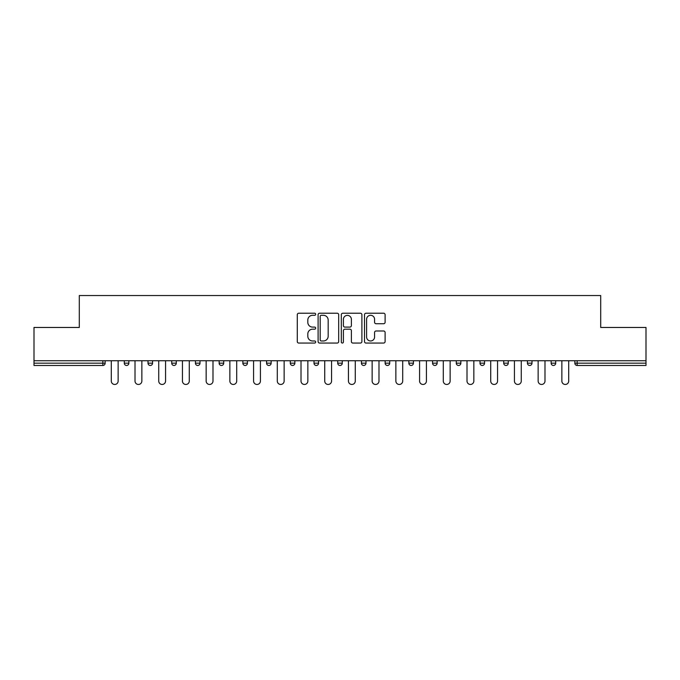 <?xml version="1.0" encoding="UTF-8"?>
<svg xmlns="http://www.w3.org/2000/svg" width="680" height="680" viewBox="0 0 680 680"><rect width="100%" height="100%" fill="white"/><g stroke="black" fill="none" stroke-linecap="round" stroke-linejoin="round"><path stroke-width="1.02" d="M315.681 314.271A1.045 1.045 0 0 0 314.636 313.225L298.784 313.225A1.496 1.496 0 0 0 297.287 314.712L297.287 341.572A1.496 1.496 0 0 0 298.784 343.06L314.636 343.06A1.045 1.045 0 0 0 315.681 342.023A1.045 1.045 0 0 0 314.636 340.977L312.579 340.977A4.777 4.777 0 0 1 307.81 336.2L307.81 333.965A4.777 4.777 0 0 1 312.579 329.188L314.636 329.188A1.045 1.045 0 0 0 315.681 328.142A1.045 1.045 0 0 0 314.636 327.097L312.579 327.097A4.777 4.777 0 0 1 307.81 322.32L307.81 320.084A4.777 4.777 0 0 1 312.579 315.308L314.636 315.308A1.045 1.045 0 0 0 315.681 314.271M383.605 323.74A1.496 1.496 0 0 0 385.101 322.252L385.101 314.712A1.496 1.496 0 0 0 383.605 313.225L366.001 313.225A1.496 1.496 0 0 0 364.505 314.712L364.505 341.572A1.496 1.496 0 0 0 366.001 343.06L383.605 343.06A1.496 1.496 0 0 0 385.101 341.572L385.101 332.469A1.496 1.496 0 0 0 383.605 330.981L376.074 330.981A1.496 1.496 0 0 0 374.578 332.469L374.578 336.982A3.995 3.995 0 0 1 370.591 340.977A3.995 3.995 0 0 1 366.596 336.982L366.596 319.302A3.995 3.995 0 0 1 370.591 315.308A3.995 3.995 0 0 1 374.578 319.302L374.578 322.252A1.496 1.496 0 0 0 376.074 323.74L383.605 323.74M34 360.749L34 327.462L79.297 327.462L79.297 295.536L600.703 295.536L600.703 327.462L646 327.462L646 360.749L34 360.749L34 363.179L102.859 363.179L102.859 360.749M338.691 314.712A1.496 1.496 0 0 0 337.203 313.225L319.591 313.225A1.496 1.496 0 0 0 318.104 314.712L318.104 341.572A1.496 1.496 0 0 0 319.591 343.06L337.203 343.06A1.496 1.496 0 0 0 338.691 341.572L338.691 314.712M342.796 313.225L360.409 313.225A1.496 1.496 0 0 1 361.896 314.712L361.896 341.572A1.496 1.496 0 0 1 360.409 343.06L352.869 343.06A1.496 1.496 0 0 1 351.381 341.572L351.381 330.675A1.496 1.496 0 0 0 349.885 329.188L344.887 329.188A1.496 1.496 0 0 0 343.392 330.675L343.392 342.023A1.045 1.045 0 0 1 342.346 343.06A1.045 1.045 0 0 1 341.309 342.023L341.309 314.712A1.496 1.496 0 0 1 342.796 313.225M102.859 365.466A2.278 2.278 0 0 0 105.145 363.179L102.859 363.179L102.859 365.466A2.278 2.278 0 0 0 105.145 363.179L105.145 360.749L105.145 363.179A2.278 2.278 0 0 1 102.859 365.466L34 365.466L34 363.179M646 360.749L646 365.466L577.141 365.466A2.278 2.278 0 0 1 574.855 363.179L574.855 360.749L574.855 363.179L646 363.179M124.295 360.749L124.295 363.179L124.295 360.749M126.573 365.466A2.278 2.278 0 0 1 124.295 363.179A2.278 2.278 0 0 0 126.573 365.466A2.278 2.278 0 0 0 128.851 363.179L128.851 360.749L128.851 363.179A2.278 2.278 0 0 1 126.573 365.466A2.278 2.278 0 0 1 124.295 363.179L128.851 363.179A2.278 2.278 0 0 1 126.573 365.466M148.01 360.749L148.01 363.179L148.01 360.749M152.566 360.749L152.566 363.179L152.566 360.749M171.725 363.179A2.278 2.278 0 0 0 174.004 365.466A2.278 2.278 0 0 0 176.281 363.179A2.278 2.278 0 0 1 174.004 365.466A2.278 2.278 0 0 0 176.281 363.179L176.281 360.749L176.281 363.179L171.725 363.179A2.278 2.278 0 0 0 174.004 365.466A2.278 2.278 0 0 1 171.725 363.179L171.725 360.749M195.441 360.749L195.441 363.179L195.441 360.749M199.996 360.749L199.996 363.179L199.996 360.749M219.147 363.179A2.278 2.278 0 0 0 221.433 365.466A2.278 2.278 0 0 0 223.712 363.179A2.278 2.278 0 0 1 221.433 365.466A2.278 2.278 0 0 0 223.712 363.179L223.712 360.749L223.712 363.179L219.147 363.179A2.278 2.278 0 0 0 221.433 365.466A2.278 2.278 0 0 1 219.147 363.179L219.147 360.749M242.862 363.179A2.278 2.278 0 0 0 245.149 365.466A2.278 2.278 0 0 0 247.426 363.179L247.426 360.749L247.426 363.179L242.862 363.179A2.278 2.278 0 0 0 245.149 365.466A2.278 2.278 0 0 1 242.862 363.179L242.862 360.749M266.577 363.179A2.278 2.278 0 0 0 268.855 365.466A2.278 2.278 0 0 0 271.142 363.179A2.278 2.278 0 0 1 268.855 365.466A2.278 2.278 0 0 0 271.142 363.179L271.142 360.749L271.142 363.179L266.577 363.179A2.278 2.278 0 0 0 268.855 365.466A2.278 2.278 0 0 1 266.577 363.179L266.577 360.749M290.292 360.749L290.292 363.179L290.292 360.749M294.856 360.749L294.856 363.179L294.856 360.749M314.007 360.749L314.007 363.179L314.007 360.749M318.563 360.749L318.563 363.179L318.563 360.749M337.722 360.749L337.722 363.179L337.722 360.749M342.278 360.749L342.278 363.179L342.278 360.749M361.437 360.749L361.437 363.179L361.437 360.749M365.993 360.749L365.993 363.179A2.278 2.278 0 0 1 363.715 365.466A2.278 2.278 0 0 1 361.437 363.179L365.993 363.179A2.278 2.278 0 0 1 363.715 365.466M385.144 360.749L385.144 363.179L385.144 360.749M389.708 360.749L389.708 363.179L389.708 360.749M408.858 360.749L408.858 363.179L408.858 360.749M413.423 360.749L413.423 363.179A2.278 2.278 0 0 1 411.145 365.466A2.278 2.278 0 0 1 408.858 363.179A2.278 2.278 0 0 0 411.145 365.466A2.278 2.278 0 0 1 408.858 363.179L413.423 363.179A2.278 2.278 0 0 1 411.145 365.466M437.138 360.749L437.138 363.179A2.278 2.278 0 0 1 434.851 365.466A2.278 2.278 0 0 1 432.574 363.179L432.574 360.749M460.853 360.749L460.853 363.179A2.278 2.278 0 0 1 458.567 365.466A2.278 2.278 0 0 1 456.288 363.179L456.288 360.749M484.56 360.749L484.56 363.179A2.278 2.278 0 0 1 482.281 365.466A2.278 2.278 0 0 1 480.004 363.179L480.004 360.749M508.274 360.749L508.274 363.179A2.278 2.278 0 0 1 505.996 365.466A2.278 2.278 0 0 1 503.719 363.179L503.719 360.749M531.99 360.749L531.99 363.179A2.278 2.278 0 0 1 529.712 365.466A2.278 2.278 0 0 1 527.433 363.179L527.433 360.749M555.704 360.749L555.704 363.179A2.278 2.278 0 0 1 553.427 365.466A2.278 2.278 0 0 1 551.149 363.179L551.149 360.749M150.288 365.466A2.278 2.278 0 0 1 148.01 363.179A2.278 2.278 0 0 0 150.288 365.466A2.278 2.278 0 0 0 152.566 363.179A2.278 2.278 0 0 1 150.288 365.466A2.278 2.278 0 0 1 148.01 363.179L152.566 363.179A2.278 2.278 0 0 1 150.288 365.466M197.719 365.466A2.278 2.278 0 0 1 195.441 363.179A2.278 2.278 0 0 0 197.719 365.466A2.278 2.278 0 0 0 199.996 363.179A2.278 2.278 0 0 1 197.719 365.466A2.278 2.278 0 0 1 195.441 363.179L199.996 363.179A2.278 2.278 0 0 1 197.719 365.466M292.57 365.466A2.278 2.278 0 0 1 290.292 363.179L294.856 363.179A2.278 2.278 0 0 1 292.57 365.466A2.278 2.278 0 0 0 294.856 363.179M316.285 365.466A2.278 2.278 0 0 1 314.007 363.179A2.278 2.278 0 0 0 316.285 365.466A2.278 2.278 0 0 0 318.563 363.179A2.278 2.278 0 0 1 316.285 365.466A2.278 2.278 0 0 1 314.007 363.179L318.563 363.179M340 365.466A2.278 2.278 0 0 1 337.722 363.179A2.278 2.278 0 0 0 340 365.466A2.278 2.278 0 0 0 342.278 363.179A2.278 2.278 0 0 1 340 365.466A2.278 2.278 0 0 1 337.722 363.179L342.278 363.179A2.278 2.278 0 0 1 340 365.466M387.43 365.466A2.278 2.278 0 0 1 385.144 363.179L389.708 363.179A2.278 2.278 0 0 1 387.43 365.466A2.278 2.278 0 0 0 389.708 363.179M321.24 315.308A1.045 1.045 0 0 0 320.195 316.353L320.195 339.932A1.045 1.045 0 0 0 321.24 340.977L323.399 340.977A4.777 4.777 0 0 0 328.176 336.2L328.176 320.084A4.777 4.777 0 0 0 323.399 315.308L321.24 315.308M351.381 319.379A3.995 3.995 0 0 0 347.387 315.384A3.995 3.995 0 0 0 343.392 319.379L343.392 325.609A1.496 1.496 0 0 0 344.887 327.097L349.885 327.097A1.496 1.496 0 0 0 351.381 325.609L351.381 319.379M111.299 381.046L111.299 360.749L111.299 381.046A3.417 3.417 0 0 0 114.716 384.464A3.417 3.417 0 0 0 118.142 381.046L118.142 360.749M135.014 381.046L135.014 360.749L135.014 381.046A3.417 3.417 0 0 0 138.431 384.464A3.417 3.417 0 0 0 141.856 381.046L141.856 360.749M158.729 381.046L158.729 360.749L158.729 381.046A3.417 3.417 0 0 0 162.146 384.464A3.417 3.417 0 0 0 165.563 381.046L165.563 360.749M182.435 381.046L182.435 360.749L182.435 381.046A3.417 3.417 0 0 0 185.861 384.464A3.417 3.417 0 0 0 189.278 381.046L189.278 360.749M206.15 381.046L206.15 360.749L206.15 381.046A3.417 3.417 0 0 0 209.576 384.464A3.417 3.417 0 0 0 212.993 381.046L212.993 360.749M229.865 381.046L229.865 360.749L229.865 381.046A3.417 3.417 0 0 0 233.291 384.464A3.417 3.417 0 0 0 236.708 381.046L236.708 360.749M253.58 381.046L253.58 360.749L253.58 381.046A3.417 3.417 0 0 0 256.998 384.464A3.417 3.417 0 0 0 260.423 381.046L260.423 360.749M277.296 381.046L277.296 360.749L277.296 381.046A3.417 3.417 0 0 0 280.712 384.464A3.417 3.417 0 0 0 284.138 381.046L284.138 360.749M301.01 381.046L301.01 360.749L301.01 381.046A3.417 3.417 0 0 0 304.427 384.464A3.417 3.417 0 0 0 307.853 381.046L307.853 360.749M324.725 381.046L324.725 360.749L324.725 381.046A3.417 3.417 0 0 0 328.142 384.464A3.417 3.417 0 0 0 331.559 381.046L331.559 360.749M348.44 381.046L348.44 360.749L348.44 381.046A3.417 3.417 0 0 0 351.857 384.464A3.417 3.417 0 0 0 355.274 381.046L355.274 360.749M372.147 381.046L372.147 360.749L372.147 381.046A3.417 3.417 0 0 0 375.572 384.464A3.417 3.417 0 0 0 378.99 381.046L378.99 360.749M395.862 381.046L395.862 360.749L395.862 381.046A3.417 3.417 0 0 0 399.287 384.464A3.417 3.417 0 0 0 402.704 381.046L402.704 360.749M419.577 381.046L419.577 360.749L419.577 381.046A3.417 3.417 0 0 0 423.002 384.464A3.417 3.417 0 0 0 426.42 381.046L426.42 360.749M443.292 381.046L443.292 360.749L443.292 381.046A3.417 3.417 0 0 0 446.709 384.464A3.417 3.417 0 0 0 450.135 381.046L450.135 360.749M467.007 381.046L467.007 360.749L467.007 381.046A3.417 3.417 0 0 0 470.424 384.464A3.417 3.417 0 0 0 473.85 381.046L473.85 360.749M490.722 381.046L490.722 360.749L490.722 381.046A3.417 3.417 0 0 0 494.139 384.464A3.417 3.417 0 0 0 497.565 381.046L497.565 360.749M514.437 381.046L514.437 360.749L514.437 381.046A3.417 3.417 0 0 0 517.854 384.464A3.417 3.417 0 0 0 521.271 381.046L521.271 360.749M538.144 381.046L538.144 360.749L538.144 381.046A3.417 3.417 0 0 0 541.569 384.464A3.417 3.417 0 0 0 544.986 381.046L544.986 360.749M561.858 381.046L561.858 360.749L561.858 381.046A3.417 3.417 0 0 0 565.284 384.464A3.417 3.417 0 0 0 568.701 381.046L568.701 360.749M577.141 360.749L577.141 365.466M245.149 365.466A2.278 2.278 0 0 0 247.426 363.179M434.851 365.466A2.278 2.278 0 0 0 437.138 363.179L432.574 363.179M458.567 365.466A2.278 2.278 0 0 0 460.853 363.179L456.288 363.179M482.281 365.466A2.278 2.278 0 0 0 484.56 363.179L480.004 363.179M505.996 365.466A2.278 2.278 0 0 0 508.274 363.179L503.719 363.179M529.712 365.466A2.278 2.278 0 0 0 531.99 363.179L527.433 363.179M553.427 365.466A2.278 2.278 0 0 0 555.704 363.179L551.149 363.179"/></g></svg>
